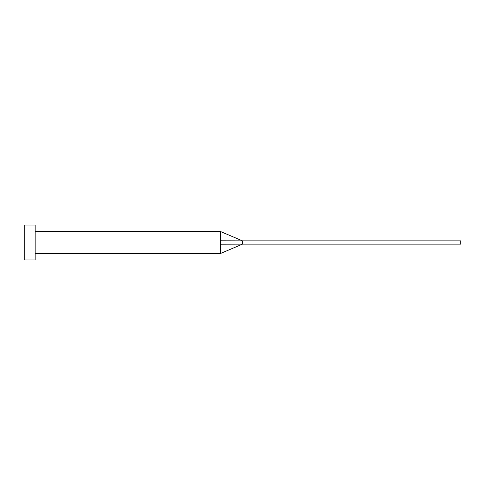 <?xml version="1.0" encoding="UTF-8"?>
<svg xmlns="http://www.w3.org/2000/svg" width="485" height="485" viewBox="0 0 485 485"><rect width="100%" height="100%" fill="white"/><g stroke="black" fill="none" stroke-linecap="round" stroke-linejoin="round"><path stroke-width="0.73" d="M220.675 242.5L220.675 253.412L220.675 244.204L242.5 244.137L242.5 240.863L220.675 240.796L220.675 242.5M35.162 242.5L35.162 259.96L24.25 259.96L24.25 225.04L35.162 225.04L35.162 242.5M35.162 231.587L220.675 231.587L220.675 240.796M220.675 231.587L242.5 240.863L460.75 240.863L460.75 244.137L242.5 244.137L220.675 253.412L35.162 253.412"/></g></svg>
